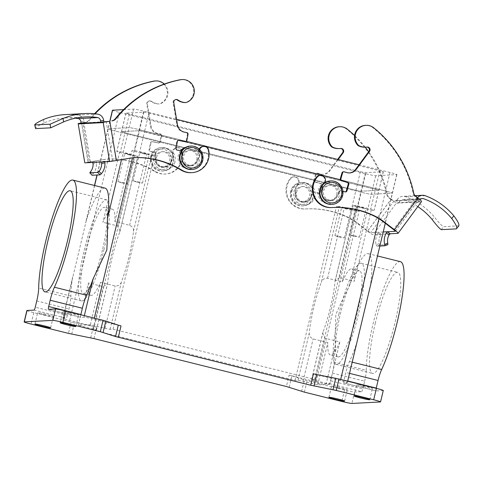 <?xml version="1.0" encoding="UTF-8"?>
<svg xmlns="http://www.w3.org/2000/svg" width="483" height="483" viewBox="0 0 483 483"><rect width="100%" height="100%" fill="white"/><g stroke="black" fill="none" stroke-linecap="round" stroke-linejoin="round"><path stroke-width="0.36" stroke-dasharray="2.42 1.81" d="M123.557 109.629L133.549 109.104A8.803 0.483 13.4 0 1 143.626 111.102L176.561 119.307M359.044 164.757L390.004 172.467A8.803 0.483 13.4 0 1 396.887 174.592A8.803 0.483 13.4 0 1 396.724 174.647L375.756 175.746A8.803 0.483 13.4 0 1 365.679 173.741L119.301 112.382A8.803 0.483 13.4 0 1 112.412 110.257M148.945 113.149L383.369 171.737L365.396 172.703L360.354 171.7L129.372 114.175L126.015 113.088L143.91 112.147L148.945 113.149L144.532 131.678L378.956 190.266L360.976 191.232L355.941 190.23L124.958 132.704L121.601 131.618L139.496 130.676L378.956 190.266L360.976 191.232L355.941 190.23L124.958 132.704L121.601 131.618L139.496 130.676L144.532 131.678L139.78 151.632L154.475 155.291L151.541 155.441L146.506 154.445L131.805 150.781L134.739 150.63L139.78 151.632M390.004 172.467L385.591 190.99L340.286 179.712L385.591 190.99A8.803 0.483 13.4 0 1 392.474 193.122A8.803 0.483 13.4 0 1 392.311 193.176L371.342 194.275A8.803 0.483 13.4 0 1 361.266 192.27L114.882 130.911A8.803 0.483 13.4 0 1 107.999 128.786A8.803 0.483 13.4 0 1 108.162 128.732L129.13 127.627A8.803 0.483 13.4 0 1 139.207 129.631L186.275 141.356L139.207 129.631L132.481 157.869M180.624 150.738A11.006 10.801 87 0 0 186.275 168.609A11.006 10.801 87 0 0 196.17 149.863A11.006 10.801 87 0 0 185.49 147.442M80.824 314.759A2.934 0.537 -76 0 0 80.727 317.355A2.934 0.537 -76 0 0 80.758 317.355L83.976 317.186A8.803 0.483 13.4 0 1 94.052 319.191L121.034 325.91M313.443 373.83L340.43 380.556A8.803 0.483 13.4 0 1 347.313 382.681A8.803 0.483 13.4 0 1 347.15 382.735L343.932 382.904A2.934 0.537 104 0 1 343.902 382.898A2.934 0.537 104 0 1 344.053 380.079L345.87 372.465A14.671 2.681 104 0 1 349.475 361.477A63.098 11.532 -76 0 0 356.303 344.313L357.179 341.282M324.968 182.489A11.006 10.801 87 0 0 326.267 203.47A11.006 10.801 87 0 0 336.156 184.723A11.006 10.801 87 0 0 325.476 182.308M314.982 196.678A11.006 10.801 -93 0 1 301.941 204.75A11.006 10.801 -93 0 1 293.984 191.443A11.006 10.801 -93 0 1 307.031 183.371A11.006 10.801 -93 0 1 314.982 196.678M93.992 338.595L96.709 327.19L69.727 320.47A8.803 0.483 13.4 0 1 62.838 318.345A8.803 0.483 13.4 0 1 63.001 318.291L66.219 318.122A2.934 0.537 -76 0 0 67.457 315.242L68.96 308.945A17.605 3.218 -76 0 0 70.88 296.073A63.098 11.532 104 0 1 72.154 279.868L86.445 219.892A63.098 11.532 104 0 1 105.034 188.104M378.974 218.757L385.591 190.99A8.803 0.483 13.4 0 1 392.474 193.122A8.803 0.483 13.4 0 1 392.311 193.176L371.342 194.275A8.803 0.483 13.4 0 1 361.266 192.27L114.882 130.911A8.803 0.483 13.4 0 1 107.999 128.786A8.803 0.483 13.4 0 1 108.162 128.732L129.13 127.627A8.803 0.483 13.4 0 1 139.207 129.631L143.626 111.102M370.05 287.258L370.594 284.33A63.098 11.532 -76 0 0 368.209 253.647A63.098 11.532 -76 0 0 349.626 285.435C344.947 294.515 340.364 304.151 335.878 314.33C335.329 325.355 335.148 335.715 335.335 345.411A63.098 11.532 -76 0 0 334.049 362.292A14.671 2.681 104 0 1 332.449 373.172L330.632 380.785A2.934 0.537 104 0 1 329.394 383.665L326.182 383.834A8.803 0.483 13.4 0 1 316.105 381.83L289.118 375.11L286.401 386.515M174.997 161.811A11.006 10.801 -93 0 1 161.95 169.889A11.006 10.801 -93 0 1 153.999 156.583A11.006 10.801 -93 0 1 167.046 148.504A11.006 10.801 -93 0 1 174.997 161.811M329.762 384.281L317.736 384.915L303.04 381.25L297.999 380.248L295.065 380.405L93.479 330.203L96.497 330.022L78.355 325.294L90.381 324.661L105.077 328.325L110.118 329.328L113.052 329.171L314.638 379.372L311.62 379.553L329.762 384.281L339.851 341.922L325.15 338.263L322.662 333.204L322.994 332.129A44.388 8.114 -76 0 0 335.039 281.553L335.208 280.532L339.603 277.604L354.299 281.263L371.185 210.401L353.043 205.673L356.062 205.492L370.757 209.157L374.204 210.22L371.185 210.401M339.851 341.922A44.388 8.114 104 0 1 330.336 354.981A44.388 8.114 104 0 1 327.83 342.556L313.129 338.891C310.134 337.502 308.854 335.486 309.289 332.847A44.388 8.114 -76 0 1 321.34 282.271L339.422 206.368L359.159 211.029L356.225 211.186L351.189 210.183L336.488 206.525L339.422 206.368M359.491 270.752A44.388 8.114 -76 0 0 340.304 314.27A44.388 8.114 -76 0 0 338.04 356.895A44.388 8.114 -76 0 0 349.589 338.752A44.388 8.114 -76 0 0 360.813 294.902A44.388 8.114 -76 0 0 359.491 270.752L351.793 268.838A44.388 8.114 104 0 0 342.278 281.897L327.583 278.232C324.286 278.136 322.209 279.482 321.34 282.271M351.793 268.838A44.388 8.114 104 0 1 354.299 281.263M110.118 329.328L121.408 281.927A44.388 8.114 104 0 0 129.039 256.551A44.388 8.114 104 0 0 133.459 231.351C133.888 228.701 132.608 226.684 129.619 225.307L114.924 221.649A44.388 8.114 -76 0 0 112.412 209.217A44.388 8.114 -76 0 0 102.897 222.277L119.784 151.414L137.927 156.142L134.908 156.317L120.207 152.658L116.765 151.596L119.784 151.414M78.355 325.294L88.449 282.935L103.145 286.594L107.54 283.666L107.709 282.646A44.388 8.114 104 0 1 119.76 232.069L120.092 230.995L117.598 225.941L102.897 222.277M88.449 282.935A44.388 8.114 -76 0 0 90.961 295.361A44.388 8.114 -76 0 0 100.47 282.301L115.171 285.966C118.474 286.057 120.557 284.71 121.408 281.927M102.444 249.928A44.388 8.114 104 0 1 83.257 293.447A44.388 8.114 104 0 1 86.113 248.413A44.388 8.114 104 0 1 104.714 207.304A44.388 8.114 104 0 1 102.444 249.928M114.924 221.649L131.805 150.781M342.278 281.897L359.159 211.029M90.381 324.661L100.47 282.301M363.107 386.539A8.072 0.441 13.4 0 1 356.798 384.589A8.072 0.441 13.4 0 1 364.75 386.026A8.072 0.441 13.4 0 1 372.496 388.326A8.072 0.441 13.4 0 1 363.107 386.539M383.285 390.499A8.803 0.483 13.4 0 1 383.122 390.554L376.13 390.922L343.932 382.904M43.971 314.65A8.072 0.441 13.4 0 1 37.656 312.694A8.072 0.441 13.4 0 1 45.607 314.137A8.072 0.441 13.4 0 1 53.359 316.437A8.072 0.441 13.4 0 1 43.971 314.65M96.709 327.19L93.424 326.454L90.713 337.852M71.732 334.109L74.448 322.71L93.424 326.454M74.448 322.71L33.756 312.652A8.803 0.483 13.4 0 1 26.867 310.521M337.943 387.861A8.072 0.441 13.4 0 1 331.634 385.911A8.072 0.441 13.4 0 1 339.585 387.348A8.072 0.441 13.4 0 1 347.331 389.648A8.072 0.441 13.4 0 1 337.943 387.861M329.394 383.665L361.592 391.683L354.6 392.051A8.803 0.483 13.4 0 1 344.524 390.047L304.35 379.964L301.634 391.369M289.172 387.281L291.889 375.877L304.35 379.964M291.889 375.877L289.118 375.11M69.135 313.322A8.072 0.441 13.4 0 1 62.82 311.372A8.072 0.441 13.4 0 1 70.772 312.815A8.072 0.441 13.4 0 1 78.524 315.115A8.072 0.441 13.4 0 1 69.135 313.322M375.237 323.411A52.092 9.521 104 0 1 397.75 272.346A52.092 9.521 104 0 1 394.4 325.192A52.092 9.521 104 0 1 372.574 373.437A52.092 9.521 104 0 1 375.237 323.411M361.592 391.683A2.934 0.537 -76 0 0 362.83 388.803L330.632 380.785M332.449 373.172L364.647 381.19L362.83 388.803M364.647 381.19A14.671 2.681 -76 0 0 366.247 370.31L334.049 362.292M400.407 261.665A63.098 11.532 -76 0 0 379.342 300.963A63.098 11.532 -76 0 0 366.247 370.31M376.203 388.326A2.934 0.537 -76 0 0 376.1 390.916A2.934 0.537 -76 0 0 376.13 390.922M113.052 329.171L154.475 155.291M314.638 379.372L356.062 205.492M295.065 380.405L336.488 206.525M93.479 330.203L134.908 156.317M317.736 384.915L327.83 342.556M360.602 207.575L356.81 206.404L361.586 207.273L366.235 208.65L360.602 207.575M143.62 153.54L139.828 152.368L144.604 153.232L149.253 154.614L143.62 153.54M128.52 154.331L124.735 153.159L129.504 154.023L134.153 155.405L128.52 154.331M345.502 208.372L341.716 207.201L346.486 208.064L351.135 209.447L345.502 208.372M103.911 249.85A52.092 9.521 -76 0 0 106.574 199.829A52.092 9.521 -76 0 0 84.748 248.075A52.092 9.521 -76 0 0 81.398 300.921A52.092 9.521 -76 0 0 103.911 249.85M338.837 314.348A52.092 9.521 104 0 1 361.35 263.277A52.092 9.521 104 0 1 358 316.124A52.092 9.521 104 0 1 336.174 364.375A52.092 9.521 104 0 1 338.837 314.348M353.81 236.084L350.024 234.913L354.794 235.776L359.443 237.159L353.81 236.084M136.828 182.043L133.042 180.871L137.812 181.735L142.461 183.117L136.828 182.043M121.728 182.84L117.943 181.668L122.712 182.532L127.361 183.908L121.728 182.84M338.71 236.875L334.924 235.704L339.694 236.567L344.343 237.95L338.71 236.875M296.55 192.294A7.583 7.444 -93 0 1 311.221 193.707A7.583 7.444 -93 0 1 304.187 201.671A7.583 7.444 -93 0 1 296.55 192.294M156.564 157.434A7.583 7.444 -93 0 1 171.236 158.841A7.583 7.444 -93 0 1 164.196 166.81A7.583 7.444 -93 0 1 156.564 157.434M295.155 192.367A7.583 7.444 -93 0 1 309.82 193.78A7.583 7.444 -93 0 1 302.787 201.743A7.583 7.444 -93 0 1 295.155 192.367M155.164 157.506A7.583 7.444 -93 0 1 169.835 158.919A7.583 7.444 -93 0 1 162.801 166.883A7.583 7.444 -93 0 1 155.164 157.506M291.189 191.383A11.737 11.526 -93 0 1 313.896 193.568A11.737 11.526 -93 0 1 303.004 205.891A11.737 11.526 -93 0 1 291.189 191.383M290.633 191.413A11.737 11.526 87 0 0 302.449 205.921A11.737 11.526 87 0 0 313.334 193.592A11.737 11.526 87 0 0 290.633 191.413M291.75 191.775A10.27 10.083 -93 0 1 308.51 186.794A10.27 10.083 -93 0 1 304.393 204.074A10.27 10.083 -93 0 1 291.75 191.775M151.203 156.516A11.737 11.526 -93 0 1 173.91 158.702A11.737 11.526 -93 0 1 163.019 171.03A11.737 11.526 -93 0 1 151.203 156.516M150.642 156.546A11.737 11.526 87 0 0 162.457 171.06A11.737 11.526 87 0 0 173.349 158.732A11.737 11.526 87 0 0 150.642 156.546M151.765 156.909A10.27 10.083 -93 0 1 168.519 151.934A10.27 10.083 -93 0 1 164.401 169.213A10.27 10.083 -93 0 1 151.765 156.909M196.756 159.686A7.583 7.444 87 0 0 189.125 150.31A7.583 7.444 87 0 0 182.085 158.273A7.583 7.444 87 0 0 196.756 159.686M336.748 194.546A7.583 7.444 87 0 0 329.11 185.17A7.583 7.444 87 0 0 322.076 193.134A7.583 7.444 87 0 0 336.748 194.546M198.157 159.607A7.583 7.444 87 0 0 190.519 150.231A7.583 7.444 87 0 0 183.486 158.201A7.583 7.444 87 0 0 198.157 159.607M338.142 194.474A7.583 7.444 87 0 0 330.511 185.098A7.583 7.444 87 0 0 323.471 193.061A7.583 7.444 87 0 0 338.142 194.474M191.534 169.533A11.737 11.526 87 0 0 202.117 160.597A11.737 11.526 87 0 0 190.302 146.083M331.525 204.394A11.737 11.526 87 0 0 342.109 195.458A11.737 11.526 87 0 0 330.294 180.95M419.938 199.648A3.997 3.924 87 0 0 419.383 200.336L419.009 201.477L396.507 202.89A5.868 0.718 36.5 0 1 390.928 199.431L367.46 231.194L357.227 223.339L357.873 223.309L367.762 230.892L391.224 199.129L389.497 197.807A5.868 5.76 87 0 1 387.33 194.353A113.257 111.181 87 0 0 368.644 151.759M367.46 231.194A5.868 0.718 -143.5 0 0 373.19 234.672L396.507 202.89M383.218 231.973L378.376 232.226L381.057 234.267L378.376 232.226L377.845 233.422L380.507 235.463L381.027 234.255L373.19 234.672M378.376 232.226L370.624 232.631A2.934 0.362 36.5 0 1 367.762 230.892M396.471 203.15L421.242 201.852L419.081 201.707L416.449 199.69L418.731 199.57A2.934 0.362 -143.5 0 0 418.749 199.551A2.934 0.362 -143.5 0 0 416.95 197.776L415.223 196.454A5.868 5.76 87 0 1 413.056 193.001A113.257 111.181 87 0 0 373.118 127.874A11.737 11.526 87 0 0 365.377 125.363M337.641 159.426L329.195 170.861A8.803 8.64 87 0 1 319.855 174.001L317.397 173.264A1.467 1.443 -93 0 0 315.61 174.254L313.902 180.207A1.467 1.443 87 0 0 314.88 182.031L320.863 183.824A1.467 1.443 -93 0 1 321.841 185.647L319.927 192.312A1.467 1.443 87 0 1 318.14 193.303L314.3 192.156A1.467 1.443 -93 0 0 312.519 193.128A8.972 8.809 -93 0 1 311.692 195.047A29.348 28.805 87 0 0 310.388 197.571A8.139 7.988 -93 0 1 295.185 193.405L295.825 193.375A29.348 28.805 -93 0 0 295.934 190.525A8.972 8.809 -93 0 1 298.434 184.174A4.824 4.733 87 0 0 291.243 178.034A18.511 18.173 -93 0 0 288.345 198.392A18.511 18.173 -93 0 0 305.715 208.934A18.511 18.173 -93 0 0 305.817 208.928A89.295 87.652 -93 0 1 306.313 208.898A89.295 87.652 -93 0 1 346.776 216.626A58.697 57.616 -93 0 1 357.873 223.309M312.519 193.128L313.165 193.091A8.972 8.809 -93 0 1 312.332 195.011A29.348 28.805 87 0 0 311.034 197.535A8.139 7.988 -93 0 1 295.825 193.375M313.165 193.091A1.467 1.443 -93 0 1 314.946 192.119L318.78 193.266A1.467 1.443 87 0 0 320.567 192.276L322.481 185.611A1.467 1.443 -93 0 0 321.503 183.788L315.52 181.994A1.467 1.443 87 0 1 314.542 180.171L316.25 174.224A1.467 1.443 -93 0 1 318.037 173.228L320.501 173.971A8.803 8.64 87 0 0 329.835 170.825L338.16 159.553M339.018 148.583A14.671 14.405 87 0 0 340.062 148.486A2.711 2.663 -93 0 1 340.557 148.474M390.928 199.431L388.857 197.843A5.868 5.76 87 0 1 386.69 194.389A113.257 111.181 87 0 0 346.752 129.263A11.737 11.526 87 0 0 339.012 126.751M365.22 147.2A113.257 111.181 87 0 0 354.576 135.512M391.224 199.129A2.934 0.362 -143.5 0 0 394.037 200.868L396.314 200.747L398.946 202.763M295.185 193.405A29.348 28.805 -93 0 0 295.294 190.556A8.972 8.809 -93 0 1 297.794 184.204A4.824 4.733 87 0 0 290.603 178.064A18.511 18.173 -93 0 0 287.699 198.422A18.511 18.173 -93 0 0 305.069 208.97A18.511 18.173 -93 0 0 305.178 208.964A89.295 87.652 -93 0 1 305.673 208.934A89.295 87.652 -93 0 1 346.13 216.662A58.697 57.616 -93 0 1 357.227 223.339M290.603 178.064L291.243 178.034M297.794 184.204L298.434 184.174M324.878 182.659A4.824 4.733 87 0 1 324.799 182.785A8.972 8.809 -93 0 0 322.3 189.137A29.348 28.805 -93 0 1 322.191 191.986A8.139 7.988 -93 0 0 337.4 196.152A29.348 28.805 87 0 1 338.704 193.629A8.972 8.809 -93 0 0 339.531 191.709A1.467 1.443 -93 0 1 341.312 190.731L342.9 191.208M339.531 191.709L338.885 191.739A8.972 8.809 -93 0 1 338.058 193.659A29.348 28.805 87 0 0 336.754 196.183A8.139 7.988 -93 0 1 321.551 192.023A29.348 28.805 -93 0 0 321.66 189.173A8.972 8.809 -93 0 1 324.159 182.822A4.824 4.733 87 0 0 319.879 175.456M338.885 191.739A1.467 1.443 -93 0 1 340.672 190.767L344.506 191.914A1.467 1.443 87 0 0 345.303 191.92M343.28 171.821A1.467 1.443 -93 0 1 343.763 171.876L346.226 172.618A8.803 8.64 87 0 0 349.432 172.938M365.383 147.194A14.671 14.405 87 0 0 366.428 147.104A2.711 2.663 -93 0 1 366.923 147.086M332.183 207.539L331.543 207.575A89.295 87.652 -93 0 1 332.038 207.545A89.295 87.652 -93 0 1 332.358 207.533M324.799 182.785L324.159 182.822M421.756 198.634L403.607 199.588A3.997 3.924 87 0 0 399.815 201.363L397.31 199.443A7.354 7.221 -93 0 1 405.672 196.756A69.147 67.874 -93 0 1 434.229 216.831L432.188 219.59M399.187 202.522L399.815 201.363M417.795 206.627A65.773 64.565 87 0 0 403.607 199.588M458.85 225.809L443.491 226.738C441.848 225.905 438.763 222.603 434.229 216.831M397.31 199.443L396.314 200.747M396.507 200.608L416.449 199.69L416.883 198.416A7.354 7.221 -93 0 1 417.481 197.662M380.507 235.463A11.507 11.296 87 0 0 379.252 243.661L376.106 244.79A14.882 14.611 -93 0 1 377.845 233.422M387.897 244.639L379.922 245.062L379.252 243.661M379.873 246.022L376.8 246.185L379.922 245.062M376.106 244.79L376.8 246.185M394.037 200.868L370.624 232.631M395.293 231.254L418.731 199.57M80.872 123.038L82.822 122.7L89.373 161.938L102.631 159.74L90.442 161.829L83.891 122.591L81.555 123.044L83.855 122.93L80.625 123.479M92.651 162.439L95.918 161.877L88.16 162.288L90.442 161.829M89.373 161.938L84.7 162.843M109.617 121.239L116.162 160.477L95.918 161.877L96.377 163.32L93.092 163.882M155.176 80.963A11.737 11.526 -93 0 1 158.961 103.978L158.593 103.966A14.671 14.405 -93 0 1 150.901 101.376A2.711 2.663 87 0 0 146.772 104.062L150.491 126.353A8.803 8.64 -93 0 0 157.367 133.531L159.885 134.039A1.467 1.443 87 0 1 161.026 135.759L159.867 141.845A1.467 1.443 -93 0 1 158.176 143.004L152.06 141.785A1.467 1.443 87 0 0 150.37 142.938L149.072 149.76A1.467 1.443 -93 0 0 150.213 151.481L154.137 152.266A1.467 1.443 87 0 1 155.278 153.968A8.972 8.809 87 0 0 155.152 156.063A29.348 28.805 -93 0 1 155.176 158.913A8.139 7.988 87 0 0 170.547 162.366L171.193 162.336A29.348 28.805 87 0 1 172.377 159.752A8.972 8.809 87 0 0 173.017 152.936A4.824 4.733 -93 0 1 182.163 150.865A18.511 18.173 87 0 1 165.56 174.031A18.511 18.173 87 0 1 155.327 171.447A89.295 87.652 87 0 0 115.491 159.028A58.697 57.616 87 0 0 109.212 159.01A58.697 57.616 87 0 0 102.631 159.74M155.278 153.968L155.924 153.932A8.972 8.809 87 0 0 155.798 156.027A29.348 28.805 -93 0 1 155.816 158.883A8.139 7.988 87 0 0 171.193 162.336M155.924 153.932A1.467 1.443 87 0 0 154.777 152.23L150.859 151.445A1.467 1.443 -93 0 1 149.718 149.724L151.016 142.908A1.467 1.443 87 0 1 152.7 141.748L158.822 142.968A1.467 1.443 -93 0 0 160.513 141.809L161.666 135.723A1.467 1.443 87 0 0 160.531 134.002L158.013 133.501A8.803 8.64 -93 0 1 151.137 126.323L147.412 104.026A2.711 2.663 87 0 1 151.547 101.345A14.671 14.405 -93 0 0 159.233 103.936L158.961 103.978M164.268 84.06A11.737 11.526 -93 0 1 159.601 103.948M94.511 113.753A113.257 111.181 -93 0 0 88.854 120.213L89.5 120.176A113.257 111.181 -93 0 1 95.073 113.807M88.854 120.213A5.868 5.76 -93 0 1 85.376 122.259L86.016 122.229A5.868 5.76 -93 0 0 89.5 120.176M88.105 162.282L81.555 123.044L88.16 162.288M83.891 122.591L86.016 122.229M82.822 122.7L85.376 122.259M116.162 160.477L128.357 158.388A58.697 57.616 87 0 1 134.938 157.657A58.697 57.616 87 0 1 135.258 157.639M170.547 162.366A29.348 28.805 87 0 1 171.737 159.788A8.972 8.809 87 0 0 172.371 152.972A4.824 4.733 -93 0 1 181.517 150.895A18.511 18.173 87 0 1 164.92 174.061A18.511 18.173 87 0 1 154.681 171.483A89.295 87.652 87 0 0 114.851 159.058A58.697 57.616 87 0 0 108.572 159.04A58.697 57.616 87 0 0 101.991 159.776M181.517 150.895L182.163 150.865M172.371 152.972L173.017 152.936M181.53 150.98A1.467 1.443 87 0 1 182.29 152.55A8.972 8.809 87 0 0 182.163 154.638A29.348 28.805 -93 0 1 182.182 157.494A8.139 7.988 87 0 0 197.559 160.948A29.348 28.805 87 0 1 198.742 158.364A8.972 8.809 87 0 0 199.382 151.553A4.824 4.733 -93 0 1 199.654 149.519M182.29 152.55L181.644 152.58A8.972 8.809 87 0 0 181.517 154.675A29.348 28.805 -93 0 1 181.542 157.53A8.139 7.988 87 0 0 196.913 160.984A29.348 28.805 87 0 1 198.102 158.4A8.972 8.809 87 0 0 198.736 151.584A4.824 4.733 -93 0 1 199.207 149.084M181.644 152.58A1.467 1.443 87 0 0 180.503 150.877L176.579 150.092A1.467 1.443 -93 0 1 175.438 148.372L176.736 141.555A1.467 1.443 87 0 1 178.396 140.39M188.032 134.34L187.392 134.371L186.233 140.456A1.467 1.443 -93 0 1 184.898 141.64M187.392 134.371A1.467 1.443 87 0 0 186.251 132.65L183.733 132.149A8.803 8.64 -93 0 1 176.856 124.97L173.137 102.674A2.711 2.663 87 0 1 175.945 99.516M181.542 79.58A11.737 11.526 -93 0 1 185.327 102.595M191.286 172.679A18.511 18.173 87 0 0 207.883 149.513L208.529 149.476M203.204 146.397A4.824 4.733 -93 0 1 207.883 149.513M199.382 151.553L198.736 151.584M43.482 119.512L44.05 122.924A65.773 64.565 -93 0 1 65.525 117.967A65.773 64.565 -93 0 1 75.348 118.208M44.05 122.924C37.674 126.069 34.848 127.965 35.573 128.617M80.993 121.964L84.078 121.432A7.354 7.221 87 0 0 77.866 115.117A69.147 67.874 87 0 0 65.344 114.592M84.078 121.432L83.855 122.93L80.619 123.485M90.52 171.755L92.802 174.236L92.078 175.275M92.802 174.236A14.882 14.611 87 0 0 96.377 163.32M104.908 162.874L105.01 161.4L101.744 161.962L105.01 161.4M103.863 121.728L83.855 122.93M112.762 160.99L106.266 121.752M133.549 109.104L121.505 159.638M396.724 174.647L370.594 284.33M375.756 175.746L349.626 285.435M365.679 173.741L316.105 381.83M119.301 112.382L69.727 320.47M109.961 121.179L97.137 175.009M143.91 112.147L134.739 150.63M379.928 170.674L370.757 209.157M383.285 171.761L374.12 210.244M365.396 172.703L356.225 211.186M360.354 171.7L351.189 210.183M129.372 114.175L120.207 152.658M126.015 113.088L116.844 151.565M340.684 379.475L340.43 380.556M94.306 318.116L94.052 319.191M335.039 281.553L353.121 205.649M339.603 277.604L356.484 206.736M315.061 380.622L325.15 338.263M105.077 328.325L115.171 285.966M129.619 225.307L146.506 154.445M133.459 231.351L151.541 155.441M119.76 232.069L137.842 156.166M117.598 225.941L134.479 155.073M327.583 278.232L344.464 207.37M356.303 344.313L347.15 382.735M34.021 310.104L66.219 318.122M94.638 185.514L86.445 219.892M72.154 279.868L63.001 318.291M304.399 392.136L307.116 380.731M344.524 390.047L341.813 401.451M80.758 317.355L48.56 309.337M383.122 390.554L380.405 401.953M354.6 392.051L351.89 403.456M71.164 321.968L68.447 333.373M33.756 312.652L31.039 324.051M84.344 315.634L83.976 317.186M335.335 345.411L326.182 383.834M67.457 315.242L35.259 307.224M36.762 300.927L68.96 308.945M70.88 296.073L38.682 288.055M349.535 373.377L345.87 372.465M344.053 380.079L347.718 380.99M349.475 361.477L352.204 362.159M311.698 379.529L322.994 332.129M96.419 330.046L107.709 282.646M93.056 328.959L103.145 286.594M303.04 381.25L313.129 338.891M297.999 380.248L309.289 332.847M415.869 196.424L415.223 196.454M418.592 199.708L393.989 201M311.692 195.047L312.332 195.011M314.3 192.156L314.946 192.119M318.14 193.303L318.78 193.266M319.927 192.312L320.567 192.276M321.841 185.647L322.481 185.611M320.863 183.824L321.503 183.788M314.88 182.031L315.52 181.994M313.902 180.207L314.542 180.171M315.61 174.254L316.25 174.224M317.397 173.264L318.037 173.228M319.855 174.001L320.501 173.971M329.195 170.861L329.835 170.825M340.062 148.486L340.702 148.456M346.752 129.263L347.398 129.227M386.69 194.389L387.33 194.353M388.857 197.843L389.497 197.807M346.13 216.662L346.776 216.626M305.178 208.964L305.817 208.928M295.294 190.556L295.934 190.525M310.388 197.571L311.034 197.535M421.242 201.852L397.962 233.367M390.119 233.778L381.027 234.255M338.704 193.629L338.058 193.659M341.312 190.731L340.672 190.767M345.146 191.884L344.506 191.914M344.403 171.845L343.763 171.876M346.866 172.582L346.226 172.618M367.068 147.067L366.428 147.104M373.764 127.838L373.118 127.874M413.696 192.965L413.056 193.001M322.3 189.137L321.66 189.173M322.191 191.986L321.551 192.023M337.4 196.152L336.754 196.183M416.95 197.776L393.482 229.54M458.59 225.941L456.423 228.876M441.323 229.666L443.491 226.738M425.245 195.724L405.672 196.756M416.883 198.416L419.383 200.336M106.242 121.915L81.639 123.213M155.152 156.063L155.798 156.027M154.137 152.266L154.777 152.23M150.213 151.481L150.859 151.445M149.072 149.76L149.718 149.724M150.37 142.938L151.016 142.908M152.06 141.785L152.7 141.748M158.176 143.004L158.822 142.968M159.867 141.845L160.513 141.809M161.026 135.759L161.666 135.723M159.885 134.039L160.531 134.002M157.367 133.531L158.013 133.501M150.491 126.353L151.137 126.323M146.772 104.062L147.412 104.026M150.901 101.376L151.547 101.345M158.593 103.966L159.233 103.936M128.997 158.352L128.357 158.388M114.851 159.058L115.491 159.028M154.681 171.483L155.327 171.447M171.737 159.788L172.377 159.752M155.176 158.913L155.816 158.883M182.163 154.638L181.517 154.675M181.143 150.841L180.503 150.877M177.225 150.062L176.579 150.092M176.084 148.341L175.438 148.372M177.382 141.519L176.736 141.555M186.879 140.426L186.233 140.456M186.897 132.614L186.251 132.65M184.379 132.113L183.733 132.149M177.502 124.934L176.856 124.97M173.777 102.638L173.137 102.674M198.742 158.364L198.102 158.4M197.559 160.948L196.913 160.984M182.182 157.494L181.542 157.53M97.439 114.085L77.866 115.117M396.887 174.592L385.295 223.261M109.804 121.203L96.98 175.015M383.369 171.737L374.204 210.22M125.93 113.113L116.765 151.596M338.04 356.895L330.336 354.981M112.412 209.217L104.714 207.304M90.961 295.361L83.257 293.447M335.208 280.532L353.043 205.673M120.092 230.995L137.927 156.142M347.663 381.214L347.313 382.681M94.493 185.478L85.569 222.917M72.704 276.94L62.838 318.345M48.529 309.337L80.727 317.355M368.209 253.647L377.507 255.96M376.1 390.916L343.902 382.898M311.62 379.553L322.662 333.204M96.497 330.022L107.54 283.666M106.574 199.829L70.18 190.761M81.398 300.921L45.004 291.859M336.174 364.375L372.574 373.437M361.35 263.277L397.75 272.346M359.443 237.159L366.235 208.65M350.024 234.913L356.81 206.404M142.461 183.117L149.253 154.614M133.042 180.871L139.828 152.368M127.361 183.908L134.153 155.405M117.943 181.668L124.735 153.159M344.343 237.95L351.135 209.447M334.924 235.704L341.716 207.201M369.779 399.731L372.496 388.326M354.081 395.988L356.798 384.589M75.807 326.514L78.524 315.115M60.103 322.777L62.82 311.372M50.643 327.836L53.359 316.437M34.939 324.099L37.656 312.694M344.614 401.053L347.331 389.648M328.917 397.31L331.634 385.911M302.787 201.743L304.187 201.671M301.99 186.595L303.39 186.523M162.801 166.883L164.196 166.81M162.004 151.734L163.399 151.662M302.449 205.921L303.004 205.891M301.211 182.477L301.772 182.447M162.457 171.06L163.019 171.03M161.225 147.617L161.787 147.587M190.519 150.231L189.125 150.31M191.316 165.379L189.922 165.458M330.511 185.098L329.11 185.17M331.308 200.246L329.907 200.318M313.823 192.095L314.463 192.059M318.617 193.363L319.263 193.327M316.914 173.204L317.56 173.174M322.747 174.351L323.387 174.315M340.255 148.468L340.895 148.438M305.673 208.934L306.313 208.898M305.069 208.97L305.715 208.934M293.513 176.838L294.159 176.808M303.572 202.256L304.212 202.226M340.829 190.676L340.189 190.707M345.629 191.938L344.983 191.974M349.752 172.926L349.112 172.962M367.261 147.049L366.621 147.086M332.678 207.515L332.038 207.545M330.577 200.837L329.937 200.874M422.462 198.531L402.888 199.557M415.072 195.681L402.846 196.327M419.051 201.695L416.418 199.678M395.287 231.315L418.749 199.551M151.71 141.754L152.35 141.724M158.533 143.028L159.173 142.992M149.253 100.899L149.899 100.869M108.572 159.04L109.212 159.01M164.92 174.061L165.56 174.031M176.838 147.78L177.484 147.75M163.58 167.396L164.226 167.359M178.716 140.336L178.076 140.372M176.265 99.48L175.619 99.516M135.578 157.621L134.938 157.657M190.592 165.977L189.952 166.007M85.093 116.934L65.525 117.967"/><path stroke-width="0.72" d="M176.561 119.307L359.044 164.757M109.804 121.203L112.412 110.257A8.803 0.483 13.4 0 1 112.575 110.202L123.557 109.629M186.275 141.356L340.286 179.712L186.275 141.356M185.49 147.442A11.006 10.801 87 0 0 180.624 150.738M332.992 389.721L335.709 378.316L338.988 379.058L336.277 390.457L310.726 385.235L115.552 336.548L100.319 331.694L103.036 320.295L105.807 321.062L103.09 332.461M325.476 182.308A11.006 10.801 87 0 0 324.968 182.489M121.505 159.638L107.413 218.787A63.098 11.532 104 0 0 105.034 188.104L72.836 180.081A63.098 11.532 104 0 0 51.922 218.896A63.098 11.532 104 0 0 38.682 288.055A17.605 3.218 104 0 1 36.762 300.927L35.259 307.224A2.934 0.537 104 0 1 34.021 310.104L27.03 310.472A8.803 0.483 13.4 0 0 26.867 310.521L24.15 321.926A8.803 0.483 13.4 0 0 31.039 324.051L68.447 333.373L93.992 338.595L286.401 386.515L304.399 392.136L341.813 401.451A8.803 0.483 13.4 0 0 351.89 403.456L380.405 401.953A8.803 0.483 13.4 0 0 380.574 401.904A8.803 0.483 13.4 0 0 373.685 399.773L336.277 390.457M310.726 385.235L313.443 373.83L316.727 374.573L314.01 385.977M335.709 378.316L316.727 374.573M338.988 379.058L376.402 388.374A8.803 0.483 13.4 0 1 383.285 390.499L380.574 401.904M107.413 218.787C107.624 228.471 107.431 238.886 106.834 250.037L93.128 278.763A63.098 11.532 104 0 1 86.62 295.246A17.605 3.218 -76 0 0 82.376 308.239L50.184 300.221L48.68 306.518A2.934 0.537 104 0 0 48.529 309.337A2.934 0.537 104 0 0 48.56 309.337L55.551 308.969A8.803 0.483 13.4 0 1 65.628 310.974L103.036 320.295M115.552 336.548L118.269 325.144L105.807 321.062M118.269 325.144L121.034 325.91L118.317 337.315M352.204 362.159L381.673 369.501A63.098 11.532 -76 0 0 401.168 302.992A63.098 11.532 -76 0 0 400.407 261.665L377.507 255.96M381.673 369.501A14.671 2.681 -76 0 0 378.068 380.483L349.535 373.377M347.718 380.99L376.251 388.097L378.068 380.483M24.15 321.926A8.803 0.483 13.4 0 1 24.313 321.871L52.834 320.374A8.803 0.483 13.4 0 1 62.911 322.378L100.319 331.694M67.517 240.788A52.092 9.521 -76 0 0 70.18 190.761A52.092 9.521 -76 0 0 48.348 239.007A52.092 9.521 -76 0 0 45.004 291.859A52.092 9.521 -76 0 0 67.517 240.788M50.184 300.221A17.605 3.218 104 0 1 54.422 287.228L86.62 295.246M72.836 180.081A63.098 11.532 104 0 1 73.682 220.918A63.098 11.532 104 0 1 54.422 287.228M335.226 399.266A8.072 0.441 13.4 0 1 328.917 397.31A8.072 0.441 13.4 0 1 336.868 398.753A8.072 0.441 13.4 0 1 344.614 401.053A8.072 0.441 13.4 0 1 335.226 399.266M41.254 326.049A8.072 0.441 13.4 0 1 34.939 324.099A8.072 0.441 13.4 0 1 42.896 325.536A8.072 0.441 13.4 0 1 50.643 327.836A8.072 0.441 13.4 0 1 41.254 326.049M66.419 324.727A8.072 0.441 13.4 0 1 60.103 322.777A8.072 0.441 13.4 0 1 68.055 324.214A8.072 0.441 13.4 0 1 75.807 326.514A8.072 0.441 13.4 0 1 66.419 324.727M360.39 397.938A8.072 0.441 13.4 0 1 354.081 395.988A8.072 0.441 13.4 0 1 362.033 397.431A8.072 0.441 13.4 0 1 369.779 399.731A8.072 0.441 13.4 0 1 360.39 397.938M347.663 381.214L385.295 223.261M82.376 308.239L80.878 314.536A2.934 0.537 -76 0 0 80.824 314.759M190.863 146.053L190.302 146.083A11.737 11.526 87 0 0 179.41 158.412A11.737 11.526 87 0 0 191.534 169.533L192.095 169.503A11.737 11.526 -93 0 1 179.972 158.382A11.737 11.526 -93 0 1 190.863 146.053A11.737 11.526 -93 0 1 202.679 160.567A11.737 11.526 -93 0 1 192.095 169.503M201.556 160.205A10.27 10.083 87 0 0 188.919 147.901A10.27 10.083 87 0 0 184.802 165.186A10.27 10.083 87 0 0 201.556 160.205M330.849 180.92L330.294 180.95A11.737 11.526 87 0 0 319.402 193.278A11.737 11.526 87 0 0 331.525 204.394L332.081 204.363A11.737 11.526 -93 0 1 319.957 193.248A11.737 11.526 -93 0 1 330.849 180.92A11.737 11.526 -93 0 1 342.664 195.434A11.737 11.526 -93 0 1 332.081 204.363M341.547 195.066A10.27 10.083 87 0 0 328.905 182.767A10.27 10.083 87 0 0 324.787 200.047A10.27 10.083 87 0 0 341.547 195.066M332.358 207.533A89.295 87.652 -93 0 1 372.496 215.273A58.697 57.616 -93 0 1 383.593 221.957L393.482 229.54A2.934 0.362 36.5 0 1 395.287 231.315A2.934 0.362 36.5 0 1 395.227 231.339L387.469 231.749L390.119 233.778L397.962 233.367A5.868 0.718 -143.5 0 0 398.077 233.319A5.868 0.718 -143.5 0 0 394.472 229.775L417.934 198.012L415.869 196.424A5.868 5.76 87 0 1 413.696 192.965A113.257 111.181 87 0 0 373.764 127.838A11.737 11.526 87 0 0 355.814 133A11.737 11.526 87 0 0 358.748 145.588L359.08 145.751A14.671 14.405 87 0 0 367.068 147.067A2.711 2.663 -93 0 1 369.531 151.39L368.891 151.427L355.56 169.473A8.803 8.64 87 0 1 349.432 172.938M417.934 198.012A5.868 0.718 36.5 0 1 421.538 201.556A5.868 0.718 36.5 0 1 421.514 201.58M338.16 159.553L343.165 152.779A2.711 2.663 -93 0 0 340.702 148.456A14.671 14.405 87 0 1 332.715 147.14L332.069 147.17A14.671 14.405 87 0 0 339.018 148.583L339.658 148.547M337.641 159.426L342.525 152.815L343.165 152.779M340.557 148.474A2.711 2.663 -93 0 1 342.525 152.815M354.576 135.512A113.257 111.181 87 0 0 347.398 129.227A11.737 11.526 87 0 0 329.448 134.389A11.737 11.526 87 0 0 332.382 146.977M339.658 126.715L339.012 126.751A11.737 11.526 87 0 0 331.736 147.007M368.644 151.759A113.257 111.181 87 0 0 365.22 147.2M394.472 229.775L384.239 221.92L383.593 221.957M342.9 191.208L345.146 191.884A1.467 1.443 87 0 0 346.933 190.888L348.847 184.222A1.467 1.443 -93 0 0 347.869 182.405L341.886 180.606A1.467 1.443 87 0 1 340.907 178.788L342.616 172.836A1.467 1.443 -93 0 1 344.403 171.845L346.866 172.582A8.803 8.64 87 0 0 356.2 169.436L369.531 151.39M324.878 182.659A4.824 4.733 87 0 0 317.609 176.645L316.969 176.675A18.511 18.173 -93 0 0 314.065 197.04A18.511 18.173 -93 0 0 331.441 207.581A18.511 18.173 -93 0 0 331.543 207.575M384.239 221.92A58.697 57.616 -93 0 0 373.142 215.237A89.295 87.652 -93 0 0 332.678 207.515A89.295 87.652 -93 0 0 332.183 207.539A18.511 18.173 -93 0 1 332.081 207.545A18.511 18.173 -93 0 1 314.711 197.004A18.511 18.173 -93 0 1 317.609 176.645M345.303 191.92A1.467 1.443 87 0 0 346.293 190.924L348.207 184.258A1.467 1.443 -93 0 0 347.229 182.435L341.246 180.642A1.467 1.443 87 0 1 340.267 178.819L341.976 172.872A1.467 1.443 -93 0 1 343.28 171.821L343.926 171.785M366.923 147.086A2.711 2.663 -93 0 1 368.891 151.427M358.748 145.588L358.102 145.624L358.434 145.788A14.671 14.405 87 0 0 365.383 147.194L366.023 147.158M366.023 125.332L365.377 125.363A11.737 11.526 87 0 0 358.102 145.624M320.525 175.42L319.879 175.456A4.824 4.733 87 0 0 316.969 176.675M458.85 225.809L456.423 228.876C457.552 227.861 455.994 224.426 451.756 218.564A65.773 64.565 87 0 0 423.18 198.561L421.756 198.634M423.18 198.561A3.997 3.924 87 0 0 419.938 199.648M417.795 206.627A65.773 64.565 87 0 1 432.188 219.59C436.644 225.434 439.693 228.791 441.323 229.666L456.423 228.876M417.481 197.662A7.354 7.221 -93 0 1 425.245 195.724A69.147 67.874 -93 0 1 453.797 215.798C458.095 221.576 459.695 224.957 458.59 225.941M390.119 233.778L389.038 235.016A11.507 11.296 87 0 0 387.783 243.215L387.897 244.639L384.776 245.769L379.873 246.022M384.776 245.769L384.643 244.344A14.882 14.611 -93 0 1 386.376 232.969L387.469 231.749L383.218 231.973M109.581 161.545L116.379 160.513L109.828 121.275L103.181 122.296L109.581 161.545L101.744 161.962L101.623 163.435A11.507 11.296 -93 0 1 99.051 171.302L97.783 172.389L89.814 172.811L90.52 171.755A11.507 11.296 -93 0 0 93.092 163.882L92.651 162.439L84.809 162.849L78.149 123.606L80.872 123.038M78.149 123.606L84.809 162.849M109.828 121.275L103.99 121.867L103.652 120.406A7.354 7.221 87 0 0 97.439 114.085A69.147 67.874 87 0 0 84.917 113.565A69.147 67.874 87 0 0 63.05 118.486L50.063 124.203L34.734 124.898L35.573 128.617L34.969 124.994C34.239 124.391 37.076 122.561 43.482 119.512A69.147 67.874 87 0 1 65.344 114.592L84.917 113.565M103.181 122.296L80.8 123.225L80.993 121.964A3.997 3.924 -93 0 0 78.427 118.601L97.995 117.574A3.997 3.924 -93 0 1 100.567 120.931L100.621 122.181M95.073 113.807A113.257 111.181 -93 0 1 154.252 81.126A11.737 11.526 -93 0 1 164.268 84.06M94.511 113.753A113.257 111.181 -93 0 1 153.606 81.156A11.737 11.526 -93 0 1 155.176 80.963L155.816 80.933M80.625 123.479L78.174 123.612M116.379 160.513L128.997 158.352A58.697 57.616 87 0 1 135.578 157.621A58.697 57.616 87 0 1 141.857 157.639L141.217 157.675A58.697 57.616 87 0 0 135.258 157.639M199.654 149.519A4.824 4.733 -93 0 1 208.529 149.476A18.511 18.173 87 0 1 191.926 172.642A18.511 18.173 87 0 1 181.693 170.064A89.295 87.652 87 0 0 141.857 157.639M181.53 150.98A1.467 1.443 87 0 0 181.143 150.841L177.225 150.062A1.467 1.443 -93 0 1 176.084 148.341L177.382 141.519A1.467 1.443 87 0 1 179.066 140.36L178.426 140.396A1.467 1.443 87 0 0 178.396 140.39M112.382 120.841A5.868 5.76 -93 0 0 115.866 118.794A113.257 111.181 -93 0 1 180.618 79.737A11.737 11.526 -93 0 1 194.166 89.349A11.737 11.526 -93 0 1 185.967 102.559L185.599 102.547A14.671 14.405 -93 0 1 177.913 99.957A2.711 2.663 87 0 0 173.777 102.638L177.502 124.934A8.803 8.64 -93 0 0 184.379 132.113L186.897 132.614A1.467 1.443 87 0 1 188.032 134.34L186.879 140.426A1.467 1.443 -93 0 1 185.188 141.585L179.066 140.36M185.538 141.61L184.898 141.64A1.467 1.443 -93 0 1 184.542 141.616L178.426 140.396M185.967 102.559L184.959 102.583A14.671 14.405 -93 0 1 177.273 99.993A2.711 2.663 87 0 0 175.945 99.516M115.866 118.794L115.22 118.824A113.257 111.181 -93 0 1 179.972 79.773A11.737 11.526 -93 0 1 181.542 79.58L182.182 79.544M115.22 118.824A5.868 5.76 -93 0 1 111.742 120.871M181.693 170.064L181.047 170.094A89.295 87.652 87 0 0 141.217 157.675M181.047 170.094A18.511 18.173 87 0 0 191.286 172.679L191.926 172.642M199.207 149.084A4.824 4.733 -93 0 1 203.204 146.397L203.85 146.361M50.063 124.203L50.667 127.826L63.623 121.897A65.773 64.565 -93 0 1 85.093 116.934A65.773 64.565 -93 0 1 97.995 117.574M75.348 118.208A65.773 64.565 -93 0 1 78.427 118.601M50.667 127.826L35.573 128.617M89.814 172.811L92.078 175.275L89.814 172.811M101.744 161.962L92.651 162.439M97.783 172.389L100.053 174.858L92.078 175.275M100.053 174.858L101.333 173.789A14.882 14.611 87 0 0 104.908 162.874L101.623 163.435M112.575 110.202L109.961 121.179M378.974 218.757L340.684 379.475M132.481 157.869L94.306 318.116M97.137 175.009L94.638 185.514M376.402 388.374L373.685 399.773M27.03 310.472L24.313 321.871M55.551 308.969L52.834 320.374M65.628 310.974L62.911 322.378M93.128 278.763L84.344 315.634M48.68 306.518L80.878 314.536M332.069 147.17L332.715 147.14M346.933 190.888L346.293 190.924M348.847 184.222L348.207 184.258M347.869 182.405L347.229 182.435M341.886 180.606L341.246 180.642M340.907 178.788L340.267 178.819M342.616 172.836L341.976 172.872M356.2 169.436L355.56 169.473M359.08 145.751L358.434 145.788M373.142 215.237L372.496 215.273M451.756 218.564L453.797 215.798M389.038 235.016L386.376 232.969M384.643 244.344L387.783 243.215M100.742 122.422L103.99 121.867M153.606 81.156L154.252 81.126M78.312 123.914L103.084 122.616M185.188 141.585L184.542 141.616M177.913 99.957L177.273 99.993M185.599 102.547L184.959 102.583M180.618 79.737L179.972 79.773M63.623 121.897L63.05 118.486M103.652 120.406L100.567 120.931M101.333 173.789L99.051 171.302M96.98 175.015L94.493 185.478M332.081 207.545L331.441 207.581M422.414 195.295L415.072 195.681M387.915 244.639L384.794 245.762M421.538 201.556L398.077 233.319"/></g></svg>
